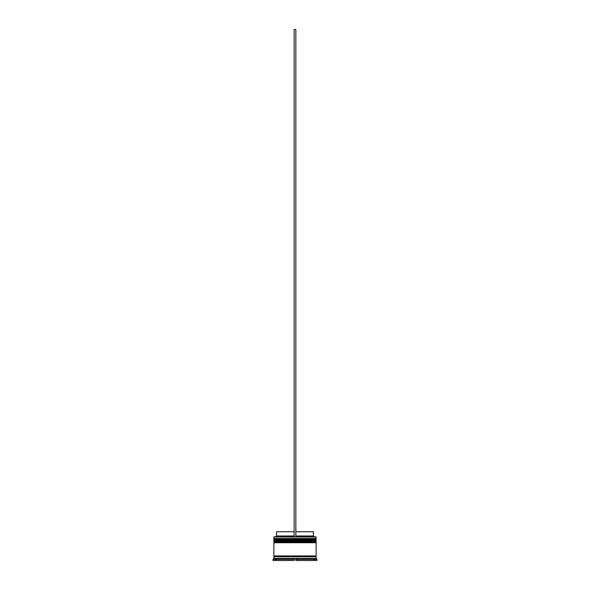 <?xml version="1.0" encoding="UTF-8"?>
<svg xmlns="http://www.w3.org/2000/svg" width="590" height="590" viewBox="0 0 590 590"><rect width="100%" height="100%" fill="white"/><g stroke="black" fill="none" stroke-linecap="round" stroke-linejoin="round"><path stroke-width="0.89" d="M315.628 539.024L274.372 539.024A0.509 0.509 0 0 0 273.863 539.533L316.137 539.533A0.509 0.509 0 0 0 315.628 539.024L274.372 539.024L315.628 539.024A0.509 0.509 0 0 1 316.137 539.533L273.863 539.702A0.509 0.509 0 0 0 274.372 540.204A0.509 0.509 0 0 1 273.863 539.702L316.137 539.702L273.863 539.533A0.509 0.509 0 0 1 274.372 539.024L273.863 538.515L274.372 539.024L315.628 539.024L316.137 538.515L273.863 538.515L316.137 538.515L315.967 536.826L273.863 536.996L316.137 536.996L273.863 536.996L273.863 538.515L274.033 536.826L315.967 536.826L316.137 538.515L315.628 539.024M315.628 540.204A0.509 0.509 0 0 0 316.137 539.702L316.137 539.702A0.509 0.509 0 0 1 315.628 540.204M315.628 541.561L274.372 541.561A0.509 0.509 0 0 0 273.863 542.07L316.137 542.07A0.509 0.509 0 0 0 315.628 541.561L274.372 541.561L315.628 541.561A0.509 0.509 0 0 1 316.137 542.07L273.863 542.24A0.509 0.509 0 0 0 274.372 542.741A0.509 0.509 0 0 1 273.863 542.24L316.137 542.24L273.863 542.07A0.509 0.509 0 0 1 274.372 541.561L273.863 541.052L274.372 541.561L315.628 541.561L316.137 541.052L273.863 541.052L316.137 541.052L316.137 540.204L273.863 540.204L273.863 541.052L273.863 540.204L316.137 540.204L315.628 541.561M315.628 542.741A0.509 0.509 0 0 0 316.137 542.24L316.137 542.24A0.509 0.509 0 0 1 315.628 542.741M273.944 556.783A0.42 0.42 0 0 0 274.372 556.355L315.628 556.355A0.42 0.42 0 0 0 316.056 556.783A0.42 0.42 0 0 1 315.628 556.355A0.42 0.42 0 0 1 316.056 555.935A0.42 0.42 0 0 0 315.628 556.355L274.372 556.355A0.42 0.42 0 0 1 273.944 556.783M316.985 559.313L316.137 558.472L273.863 558.472L273.015 559.313L275.552 559.313L275.552 558.811L277.381 558.811L276.4 559.313L294.152 559.313L293.171 558.811L296.829 558.811L295.848 559.313L313.6 559.313L312.619 558.811L314.448 558.811L314.448 559.313L316.985 559.313L316.985 560.5L314.448 560.5L316.985 560.5L316.985 559.313L314.448 559.313L314.448 560.5L314.448 558.811L312.619 558.811L313.6 559.313L295.848 559.313L295.848 560.5L313.6 560.5L295.848 560.5L295.848 559.313L296.829 558.811L295.848 559.313L296.829 558.811L293.171 558.811L294.152 559.313L276.4 559.313L276.4 558.811L276.4 560.5L294.152 560.5L276.4 560.5L276.4 559.313L277.381 558.811L273.015 559.313L273.863 558.472L316.137 558.472L316.137 556.783L273.863 556.783L273.863 558.472L273.863 556.783L316.137 556.783L316.137 558.472L316.985 559.313M316.137 555.935L316.137 542.741L273.863 542.741L273.863 555.935L316.137 555.935L273.863 555.935L273.863 542.741L316.137 542.741L316.137 555.935M273.944 555.935A0.42 0.42 0 0 1 274.372 556.355A0.42 0.42 0 0 0 273.944 555.935M313.43 531.752L313.43 535.978L314.278 536.826L313.43 535.978L295.848 535.978L313.43 535.978L313.43 531.752L295.848 531.752L313.43 531.752M275.552 560.5L273.015 560.5L275.552 560.5L275.552 559.313L275.552 560.5M313.6 560.5L313.6 559.313L313.6 560.5M294.152 560.5L294.152 559.313L293.171 558.811L294.152 559.313L294.152 560.5M294.152 535.978L276.57 535.978L294.152 535.978M294.152 531.752L276.57 531.752L294.152 531.752M295.848 536.826L295.848 29.5L295.848 536.826M294.152 536.826L294.152 29.5L295.848 29.5L294.152 29.5L294.152 536.826M313.6 558.811L313.6 559.313M273.015 559.313L273.015 560.5M276.57 531.752L276.57 535.978L275.722 536.826"/></g></svg>
